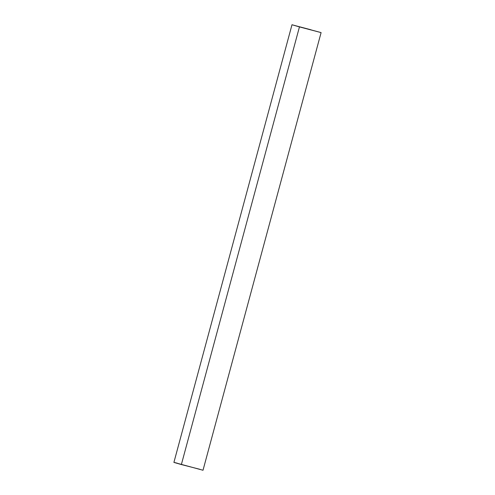<?xml version="1.0" encoding="UTF-8"?>
<svg xmlns="http://www.w3.org/2000/svg" width="495" height="495" viewBox="0 0 495 495"><rect width="100%" height="100%" fill="white"/><g stroke="black" fill="none" stroke-linecap="round" stroke-linejoin="round"><path stroke-width="0.74" d="M310.984 29.787L297.427 26.216L310.984 29.787M291.988 24.75L173.906 462.398L181.368 464.551L299.45 26.903L291.988 24.75L321.094 32.602L299.45 26.903L181.368 464.551L199.869 469.303M177.377 463.227L174.611 462.54M174.005 462.404L203.012 470.25L321.094 32.602"/></g></svg>
